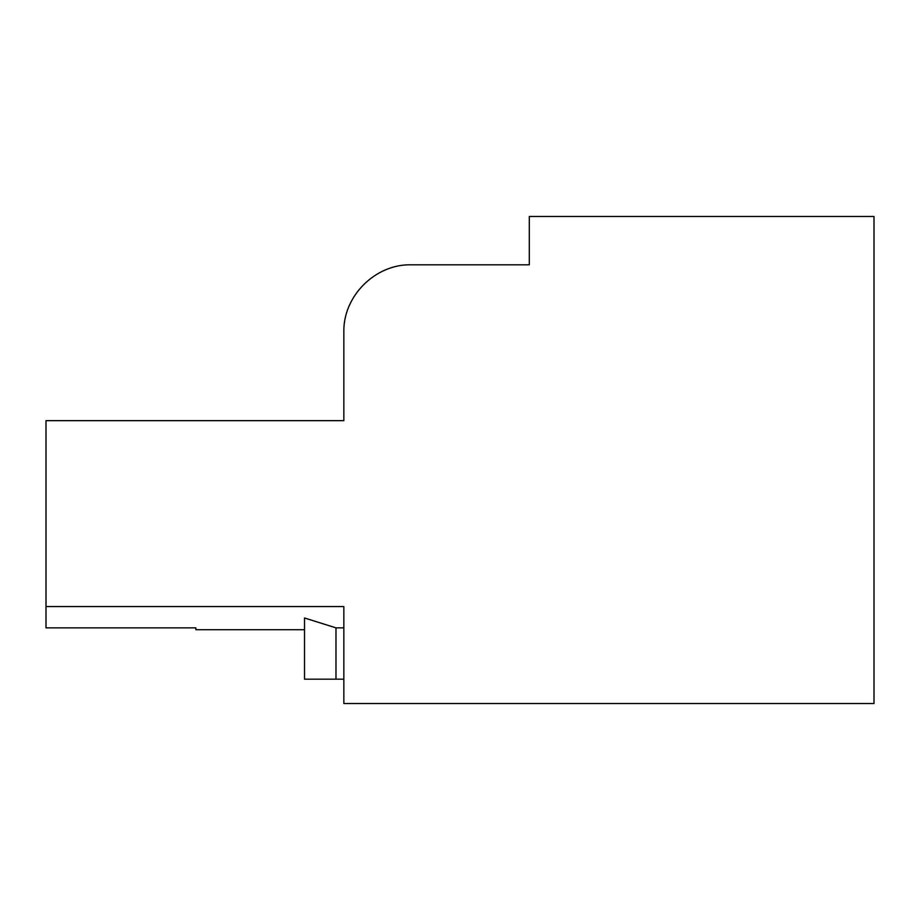 <?xml version="1.0" encoding="UTF-8"?>
<svg xmlns="http://www.w3.org/2000/svg" width="920" height="920" viewBox="0 0 920 920"><rect width="100%" height="100%" fill="white"/><g stroke="black" fill="none" stroke-linecap="round" stroke-linejoin="round"><path stroke-width="1.38" d="M529.31 216.476L529.31 264.81L411.297 264.81C375.256 263.879 342.93 296.217 343.85 332.247L343.85 420.659L46 420.659L46 606.567L343.85 606.567L343.85 703.524L874 703.524L874 216.476L529.31 216.476M304.52 629.728L195.868 629.728L195.868 627.865L46 627.865L46 606.567L343.85 606.567M343.85 679.178L304.52 679.178L304.52 617.976L335.984 627.865L343.85 627.865M335.984 679.178L335.984 627.865"/></g></svg>
